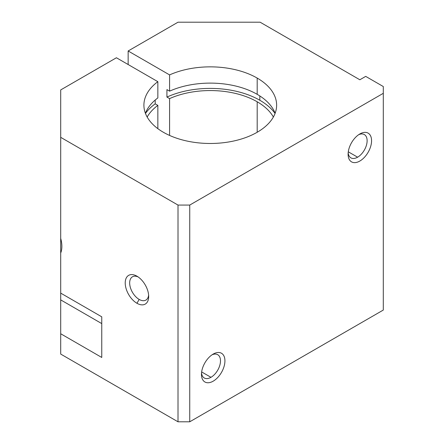 <?xml version="1.0" encoding="UTF-8"?>
<svg xmlns="http://www.w3.org/2000/svg" width="444" height="444" viewBox="0 0 444 444"><rect width="100%" height="100%" fill="white"/><g stroke="black" fill="none" stroke-linecap="round" stroke-linejoin="round"><path stroke-width="0.67" d="M259.834 95.948L259.834 100.255A70.091 40.471 180 0 1 275.064 113.436A70.091 40.471 0 0 0 259.834 100.255L259.834 95.948M145.471 113.436A70.091 40.471 180 0 1 155.189 103.846L155.189 100.055L155.189 103.846L157.848 105.378A66.361 38.312 0 0 0 147.164 117.022A66.361 38.312 180 0 1 157.848 105.378L157.848 128.66L157.848 105.378L155.189 103.846A70.091 40.471 0 0 0 145.471 113.436M157.848 81.674A66.361 38.312 0 0 0 143.906 105.167A66.361 38.312 0 0 0 210.267 143.479A66.361 38.312 0 0 0 276.629 105.167A66.361 38.312 0 0 0 257.193 78.077L257.193 94.333A66.361 38.312 180 0 1 275.119 113.292A66.361 38.312 0 0 0 257.193 94.333L257.193 78.077A66.361 38.312 180 0 1 259.113 131.102A66.361 38.312 180 0 1 167.427 134.427A66.361 38.312 180 0 1 157.848 81.674L157.848 97.93L157.848 81.674L116.422 57.759L157.848 81.674M145.421 113.292A66.361 38.312 180 0 1 157.848 97.93A66.361 38.312 0 0 0 145.421 113.292M273.376 117.022A66.361 38.312 0 0 0 257.193 101.781L257.193 132.257L257.193 101.781A66.361 38.312 0 0 0 169.58 98.607L166.922 97.07L166.922 89.621L169.58 91.159L169.58 74.903L128.15 50.982L128.15 64.53L128.15 50.982L178.011 22.2L260.129 22.2L359.84 79.77L260.129 22.2L178.011 22.2L128.15 50.982L169.58 74.903A66.361 38.312 180 0 1 257.193 78.077A66.361 38.312 0 0 0 169.58 74.903L169.58 91.159A66.361 38.312 180 0 1 257.193 94.333A66.361 38.312 0 0 0 169.58 91.159L166.922 89.621L166.922 97.07A70.091 40.471 180 0 1 259.834 100.255A70.091 40.471 0 0 0 166.922 97.07L169.58 98.607L169.58 135.431L169.58 98.607A66.361 38.312 180 0 1 257.193 101.781A66.361 38.312 180 0 1 273.376 117.022M60.7 238.411A24.886 14.369 60 0 1 60.7 253.002L60.7 293.118L101.759 316.822L101.759 357.459L60.7 333.755L60.7 354.073L178.011 421.8L178.011 205.067L60.7 137.34L60.7 238.411L60.7 89.927L116.422 57.759L60.7 89.927L60.7 137.34L178.011 205.067L189.738 205.067L189.738 421.8L383.3 310.051L383.3 93.312L189.738 205.067L383.3 93.312L383.3 86.541L365.706 76.385L359.84 79.77L365.706 76.385L383.3 86.541L383.3 310.051L189.738 421.8L178.011 421.8L60.7 354.073L60.7 253.002A24.886 14.369 -120 0 0 60.7 238.411L60.7 253.002M136.952 303.274A16.589 9.579 60 0 1 126.79 277.089A16.589 9.579 60 0 1 147.108 288.822A16.589 9.579 60 0 1 136.952 303.274A16.589 9.579 -120 0 0 148.679 296.503A16.589 9.579 -120 0 0 136.952 276.185A16.589 9.579 -120 0 0 125.219 282.956A16.589 9.579 -120 0 0 136.952 303.274L139.172 299.423A13.448 7.764 60 0 1 129.681 283.572A13.448 7.764 60 0 1 138.123 276.923A13.448 7.764 -120 0 0 132.451 276.801A13.448 7.764 -120 0 0 130.392 287.573A13.448 7.764 -120 0 0 139.172 299.423L136.952 303.274M213.203 354.073A16.589 9.579 -60 0 1 223.36 368.526A16.589 9.579 -60 0 1 203.041 380.253A16.589 9.579 -60 0 1 213.203 354.073L213.203 354.073A16.589 9.579 120 0 0 201.471 374.392A16.589 9.579 120 0 0 213.203 381.163A16.589 9.579 120 0 0 224.93 360.844A16.589 9.579 120 0 0 213.203 354.073L213.203 354.073M359.84 133.955A16.589 9.579 -60 0 1 369.996 148.407A16.589 9.579 -60 0 1 349.678 160.134A16.589 9.579 -60 0 1 359.84 133.955L359.84 133.955A16.589 9.579 120 0 0 348.107 154.273A16.589 9.579 120 0 0 359.84 161.044A16.589 9.579 120 0 0 371.573 140.726A16.589 9.579 120 0 0 359.84 133.955L359.84 133.955M101.759 357.459L101.759 316.822L60.7 293.118L60.7 333.755L101.759 357.459M178.011 421.8L189.738 421.8L189.738 205.067L178.011 205.067L178.011 421.8M101.759 323.593L60.7 299.889L101.759 323.593M212.032 354.812A13.448 7.764 -60 0 1 220.474 361.46A13.448 7.764 -60 0 1 210.978 377.311A13.448 7.764 -60 0 1 201.532 373.004A13.448 7.764 120 0 0 204.257 377.977A13.448 7.764 120 0 0 210.978 377.311A13.448 7.764 120 0 0 219.763 365.462A13.448 7.764 120 0 0 217.704 354.689A13.448 7.764 120 0 0 212.032 354.812M210.978 377.311L201.648 371.928L210.978 377.311M358.669 134.693A13.448 7.764 -60 0 1 367.11 141.342A13.448 7.764 -60 0 1 357.614 157.193A13.448 7.764 -60 0 1 348.168 152.886A13.448 7.764 120 0 0 350.893 157.859A13.448 7.764 120 0 0 357.614 157.193A13.448 7.764 120 0 0 366.4 145.343A13.448 7.764 120 0 0 364.341 134.571A13.448 7.764 120 0 0 358.669 134.693M357.614 157.193L348.29 151.809L357.614 157.193M148.623 295.116A13.448 7.764 60 0 1 139.172 299.423A13.448 7.764 -120 0 0 145.898 300.089A13.448 7.764 -120 0 0 148.623 295.116"/></g></svg>
